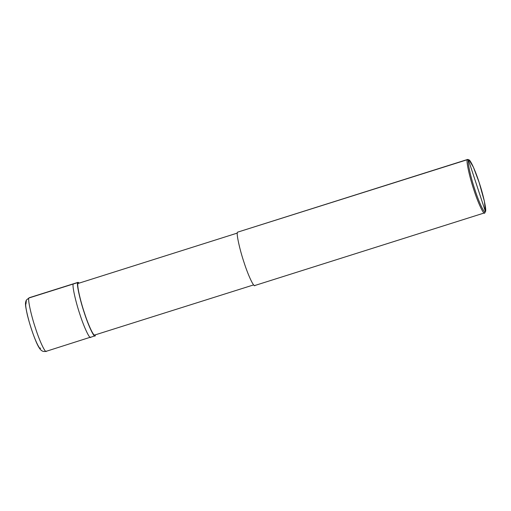 <?xml version="1.0" encoding="UTF-8"?>
<svg xmlns="http://www.w3.org/2000/svg" width="511" height="511" viewBox="0 0 511 511"><rect width="100%" height="100%" fill="white"/><g stroke="black" fill="none" stroke-linecap="round" stroke-linejoin="round"><path stroke-width="0.77" d="M78.055 282.334L77.774 282.583L79.122 282.979L78.055 282.334L29.242 297.728L26.368 300.059L29.242 297.728L73.341 283.982C71.872 284.659 75.475 301.33 79.888 314.303C84.111 327.608 90.108 340.141 90.798 337.088C90.108 340.141 84.111 327.608 79.888 314.303C75.475 301.33 71.872 284.659 73.341 283.982L28.967 297.977L26.368 300.059L25.984 303.802C24.758 304.371 27.76 318.264 31.446 329.071C34.959 340.16 39.96 350.603 40.535 348.061M28.967 297.977C27.498 298.654 31.101 315.332 35.515 328.298C39.737 341.603 45.741 354.136 46.424 351.083C45.741 354.136 39.737 341.603 35.515 328.298C31.101 315.332 27.498 298.654 28.967 297.977M26.368 300.059C25.039 303.17 25.058 304.377 27.351 314.987C29.727 324.466 32.608 333.293 36 341.457C39.334 349.422 41.263 350.386 41.953 350.808C42.943 351.491 44.342 351.664 46.15 351.332L46.424 351.083M46.15 351.332L90.798 337.088C90.108 340.141 84.111 327.608 79.888 314.303C75.475 301.33 71.872 284.659 73.341 283.982C71.872 284.659 75.475 301.33 79.888 314.303C84.111 327.608 90.108 340.141 90.798 337.088M484.875 212.697L484.185 212.991L484.83 212.793L485.424 211.624C484.76 214.575 478.96 202.465 474.879 189.6C470.612 177.061 467.131 160.946 468.549 160.288L485.424 211.624L484.415 201.398L479.094 182.312L473.467 167.314L469.213 160.115L468.549 160.288L467.367 159.681L237.519 232.192L467.648 159.438L467.367 159.681L468.057 159.502L469.213 160.115M94.592 335.893L95.238 335.689L95.468 334.794L95.238 335.689L94.944 334.801L95.238 335.689L94.592 335.893M77.774 282.583L73.341 283.982L77.774 282.583C76.305 283.26 79.908 299.931 84.328 312.904C88.55 326.21 94.548 338.736 95.238 335.689C94.548 338.736 88.55 326.21 84.328 312.904C79.908 299.931 76.305 283.26 77.774 282.583L78.068 283.464L77.774 282.583M78.068 283.464C76.65 284.122 80.131 300.238 84.398 312.777C88.48 325.641 94.279 337.752 94.944 334.801C94.279 337.752 88.48 325.641 84.398 312.777C80.131 300.238 76.65 284.122 78.068 283.464L237.289 233.086M468.728 160.09L467.648 159.438M237.519 232.192C236.05 232.869 239.653 249.54 244.066 262.513C248.289 275.819 254.293 288.351 254.976 285.298C254.293 288.351 248.289 275.819 244.066 262.513C239.653 249.54 236.05 232.869 237.519 232.192L467.367 159.681L468.549 160.288C469.213 157.337 475.013 169.454 479.094 182.312C483.361 194.851 486.849 210.973 485.424 211.624L468.549 160.288C467.131 160.946 470.612 177.061 474.879 189.6C478.96 202.465 484.76 214.575 485.424 211.624L484.83 212.793C484.141 215.84 478.143 203.308 473.921 190.003C469.5 177.036 465.904 160.358 467.367 159.681C465.904 160.358 469.5 177.036 473.921 190.003C478.143 203.308 484.141 215.84 484.83 212.793L254.702 285.547M90.524 337.337L95.238 335.689M484.856 212.748L485.45 211.58M94.682 335.044L253.635 284.902"/></g></svg>
